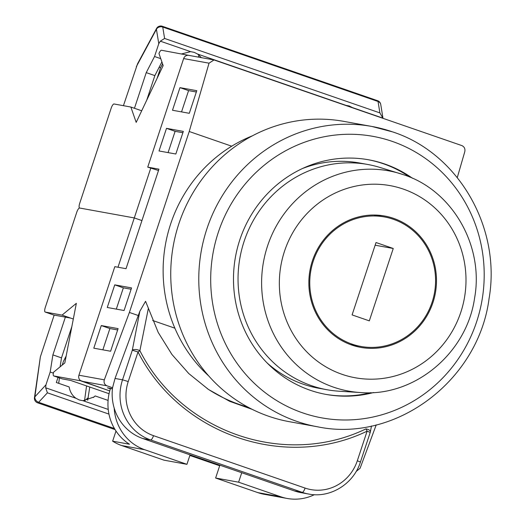 <?xml version="1.0" encoding="UTF-8"?>
<svg xmlns="http://www.w3.org/2000/svg" width="525" height="525" viewBox="0 0 525 525"><rect width="100%" height="100%" fill="white"/><g stroke="black" fill="none" stroke-linecap="round" stroke-linejoin="round"><path stroke-width="0.79" d="M80.502 380.572L109.738 390.915L81.729 381.229A4.771 4.554 -79.7 0 1 78.921 375.217L114.824 266.654L126.033 268.688L158.944 169.168L147.735 167.134L183.638 58.57A4.771 4.554 -79.7 0 1 188.797 55.368L214.016 59.942L209.035 63.177L189.223 131.506L129.386 312.447L104.318 379.824C103.582 382.627 104.462 384.622 106.949 385.803L81.729 381.229M158.504 170.507L147.735 167.134M294.348 490.921L302.197 492.345A47.69 45.511 -79.7 0 0 308.647 494.038L300.799 492.614A47.69 45.511 -79.7 0 1 294.348 490.921L142.78 438.519A47.69 45.511 -79.7 0 1 112.56 387.739L115.028 378.459L139.847 311.279L145.563 301.284L158.209 332.437L171.964 354.513L188.816 373.597L208.458 389.445L229.642 401.303L252.289 409.388M152.677 320.499L174.864 328.171M231.709 146.199L189.223 131.506M138.423 315.571L129.386 312.447M356.167 471.463L360.091 468.261L376.222 424.902M112.442 388.71L107.369 387.791L110.362 388.822M112.56 387.739L106.949 385.803M457.282 177.575L464.809 151.62C465.334 148.772 464.336 146.757 461.823 145.576L214.016 59.942M196.783 90.687L189.302 113.302L172.489 110.25L179.97 87.636L196.783 90.687M175.836 154.015L159.023 150.964L166.504 128.343L183.317 131.394L175.836 154.015M124.077 310.524L107.264 307.473L114.739 284.858L131.558 287.91L124.077 310.524M118.092 328.617L110.611 351.238L93.798 348.187L101.279 325.572L118.092 328.617M357.315 460.766L360.439 462.007L370.223 432.416L367.1 431.169C284.74 470.813 179.95 434.575 138.023 351.967L128.231 381.557A42.919 40.963 100.3 0 0 153.523 435.671L305.097 488.079A42.919 40.963 100.3 0 0 357.315 460.766L367.1 431.169A4.771 1.188 65.6 0 0 365.984 428.873C284.727 468.136 181.204 432.331 139.886 350.7A4.771 2.061 -169.5 0 0 132.313 350.221L139.847 311.279M207.211 388.592A158.242 150.714 124 0 0 247.944 407.137M148.299 308.654L139.886 350.7A4.771 0.912 151.9 0 1 138.023 351.967L132.313 350.221L122.528 379.818L115.028 378.459M370.223 432.416A4.771 4.771 0 0 0 370.387 431.793A4.771 2.061 -169.5 0 0 365.984 428.873M181.538 111.897L188.58 90.615L196.343 92.019M168.079 152.604L175.114 131.322L182.877 132.733M116.314 309.12L123.355 287.838L131.119 289.242M102.854 349.827L109.889 328.545L117.653 329.956M109.889 328.545L101.279 325.572M123.355 287.838L114.739 284.858M175.114 131.322L166.504 128.343M188.58 90.615L179.97 87.636M190.063 454.867L186.933 464.323L163.951 460.156L121.754 445.567A47.69 45.511 -79.7 0 1 112.645 441.184L115.999 431.051M186.933 464.323L144.736 449.735L121.754 445.567M112.645 441.184L129.465 444.235A47.69 45.511 -79.7 0 1 110.473 388.493L110.513 388.362M280.803 496.781A47.69 45.511 100.3 0 0 287.254 498.474L264.272 494.307A47.69 45.511 -79.7 0 1 257.821 492.614L280.803 496.781L238.606 482.193L241.736 472.73M257.821 492.614L215.624 478.026L238.606 482.193M287.254 498.474A47.69 45.511 100.3 0 0 314.383 494.688M114.194 408.102A47.69 45.511 100.3 0 0 144.736 449.735M215.624 478.026L219.877 465.176M45.17 312.047A4.771 1.411 -70.9 0 0 45.235 312.067L53.845 315.046A4.771 1.411 109.1 0 1 53.78 315.026L45.17 312.047A4.771 1.411 -70.9 0 1 45.327 307.289L76.742 212.297A4.771 1.411 -70.9 0 1 79.642 208.025L134.288 217.934L117.987 267.225M79.616 208.018L79.577 208.012A4.771 1.411 109.1 0 0 79.642 208.025L134.288 217.934L141.94 220.579L134.288 217.934L150.747 168.177M80.437 380.783L53.773 375.946L62.383 378.925A4.771 1.411 109.1 0 1 62.324 378.906A4.771 1.411 109.1 0 1 62.265 378.879M109.056 393.704L70.632 380.422L62.383 378.925M53.773 375.946A4.771 1.411 -70.9 0 1 53.708 375.926A4.771 1.411 -70.9 0 1 53.557 372.225L64.824 362.933L76.348 303.325L62.048 315.112L45.235 312.067M53.845 315.046L70.658 318.091L62.048 315.112M73.316 319.01L70.658 318.091M89.775 387.037L87.675 400.26M93.332 397.517L95.169 395.942L94.028 396.972L83.009 400.713L79.328 399.984L75.987 398.285C72.266 395.647 69.989 391.867 69.149 386.945L56.326 382.508L58.013 377.416M86.559 385.928L84.532 400.733M53.36 373.131L50.19 372.035L45.957 384.832L45.675 387.804L47.407 392.818L38.64 402.308A4.771 3.78 -137.3 0 1 34.88 396.821A4.771 2.546 7.8 0 0 34.46 397.661L40.366 356.836L54.167 315.098M62.193 365.098L63.394 361.489L66.157 356.035M108.084 400.411L95.169 395.942M58.708 383.335L59.45 377.915M71.846 326.589L61.504 357.873L52.887 354.893L50.19 372.035M65.376 317.133L52.887 354.893M61.504 357.873L60.093 366.837M412.486 178.264A119.221 113.781 100.3 0 0 384.845 164.036A119.221 113.781 100.3 0 0 368.721 159.81A119.221 113.781 100.3 0 0 237.346 248.286A119.221 113.781 100.3 0 0 310.045 390.213A119.221 113.781 100.3 0 0 326.169 394.433A119.221 113.781 100.3 0 0 373.629 392.529M368.018 159.685A119.221 113.781 -79.7 0 1 383.447 163.78A119.221 113.781 -79.7 0 1 409.749 177.076M317.415 426.773C395.469 443.166 478.603 380.783 489.083 298.463C501.322 227.686 458.338 153.162 392.641 131.9L371.877 126.459A152.604 145.642 -79.7 0 0 203.72 239.702A152.604 145.642 -79.7 0 0 296.769 421.365A152.604 145.642 -79.7 0 0 317.415 426.773L289.387 421.693A152.604 145.642 -79.7 0 1 268.748 416.286A152.604 145.642 -79.7 0 1 175.691 234.616A152.604 145.642 -79.7 0 1 343.849 121.373L371.877 126.459A152.604 145.642 -79.7 0 1 392.516 131.867M370.65 392.68A119.221 113.781 -79.7 0 1 325.474 394.308M208.799 376.005A142.118 135.627 -79.7 0 1 252.348 135.85M393.612 218.367A66.767 63.722 100.3 0 0 384.582 216.005A66.767 63.722 100.3 0 0 311.017 265.545A66.767 63.722 100.3 0 0 351.724 345.023A66.767 63.722 100.3 0 0 360.754 347.392A66.767 63.722 100.3 0 0 434.326 297.846A66.767 63.722 100.3 0 0 393.612 218.367M360.491 392.542C414.297 397.11 466.751 353.404 474.574 298.147C484.135 246.022 452.557 190.588 403.771 174.799L379.739 167.383A114.457 109.233 100.3 0 0 367.867 164.502A114.457 109.233 100.3 0 0 241.749 249.434A114.457 109.233 100.3 0 0 311.542 385.685A114.457 109.233 100.3 0 0 327.022 389.74A114.457 109.233 100.3 0 0 339.143 391.21L360.491 392.542A111.937 106.831 -79.7 0 1 333.5 387.142A111.937 106.831 -79.7 0 1 266.943 247.866A111.937 106.831 -79.7 0 1 400.194 173.637A111.937 106.831 -79.7 0 1 403.725 174.786M267.173 362.992A114.457 109.233 100.3 0 0 303.135 384.162A114.457 109.233 100.3 0 0 318.616 388.218L327.022 389.74M367.867 164.502L359.461 162.98A114.457 109.233 100.3 0 0 302.433 168.532M352.026 344.124A65.809 62.81 100.3 0 0 360.924 346.454A65.809 62.81 100.3 0 0 433.447 297.616A65.809 62.81 100.3 0 0 393.317 219.273A65.809 62.81 100.3 0 0 384.412 216.943A65.809 62.81 100.3 0 0 311.896 265.781A65.809 62.81 100.3 0 0 352.026 344.124M376.025 242.53L352.091 314.908L369.311 320.86L393.251 248.489L376.025 242.53M375.145 245.201L393.251 248.489M189.125 55.427L161.483 50.256A4.771 1.411 109.1 0 0 158.97 53.484L163.163 65.579L136.185 122.384L130.863 107.034L114.05 103.983A4.771 1.411 109.1 0 0 111.149 108.255L79.734 203.247A4.771 1.411 109.1 0 0 79.577 208.012M141.697 110.782L130.863 107.034M345.128 105.223L349.302 105.978L353.082 107.973M181.683 53.917L190.621 51.647L194.289 52.375L197.649 54.075L201.318 57.638M160.768 58.656L154.54 56.503L158.773 43.713L160.315 41.173L164.601 38.456L162.743 27.044A4.771 1.411 -70.9 0 0 162.297 26.263L377.593 100.708A4.771 4.771 0 0 1 380.743 104.449A4.771 3.997 170.8 0 0 378.046 101.489A4.771 1.411 -70.9 0 0 377.593 100.708A4.771 1.411 -70.9 0 0 377.534 100.695M198.345 57.1L199.034 55.151M162.232 26.25A4.771 1.411 -70.9 0 1 162.297 26.263A4.771 4.771 0 0 0 156.535 28.514L137.543 63.814L123.428 105.689M200.773 57.54L200.826 57.002M162.586 63.912L160.558 67.679L157.172 78.199M160.558 67.679L159.18 67.2M352.662 107.678L382.968 118.158L380.743 104.449M382.988 118.315L379.897 112.901L164.601 38.456M146.718 100.216L154.855 75.607L146.239 72.627L154.54 56.503M134.452 108.275L146.239 72.627M154.855 75.607L161.897 61.924M379.897 112.901L378.046 101.489L162.743 27.044A4.771 3.997 170.8 0 0 156.43 29.282L158.773 43.713M156.535 28.514A4.771 2.192 28.3 0 0 156.43 29.282L136.343 66.623M78.921 375.217L104.318 379.824M209.035 63.177L183.638 58.57M305.097 488.079A4.771 1.411 109.1 0 1 302.197 492.345L150.629 439.937L142.78 438.519M153.523 435.671A4.771 1.411 109.1 0 1 150.629 439.937A47.69 45.511 -79.7 0 1 122.528 379.818L128.231 381.557M110.473 388.493L112.429 388.848M84.623 400.726L88.312 397.688M114.417 428.505L38.64 402.308A4.771 1.411 109.1 0 1 37.688 402.833A4.771 1.411 109.1 0 1 37.629 402.819L115.067 429.594M83.009 400.713L108.229 409.434M45.675 387.804L75.987 398.285M108.951 414.1L47.407 392.818M40.366 356.836L34.88 396.821L45.957 384.832M302.564 412.827A143.069 136.539 100.3 0 0 476.628 321.792A143.069 136.539 100.3 0 0 392.326 141.422A143.069 136.539 100.3 0 0 218.269 232.457A143.069 136.539 100.3 0 0 302.564 412.827M342.038 374.312A97.643 93.188 100.3 0 0 460.832 312.178A97.643 93.188 100.3 0 0 403.298 189.085A97.643 93.188 100.3 0 0 284.511 251.213A97.643 93.188 100.3 0 0 342.038 374.312M160.315 41.173L190.621 51.647M197.649 54.075L345.64 105.249M370.387 431.793L371.47 425.992M308.647 494.038C330.284 498.428 353.673 483.912 360.439 462.007M53.708 375.926L62.324 378.906M219.68 465.767L189.866 455.457M34.46 397.661A4.771 4.771 0 0 0 37.629 402.819M360.924 346.454L350.365 344.538M384.412 216.943L373.852 215.027"/></g></svg>
